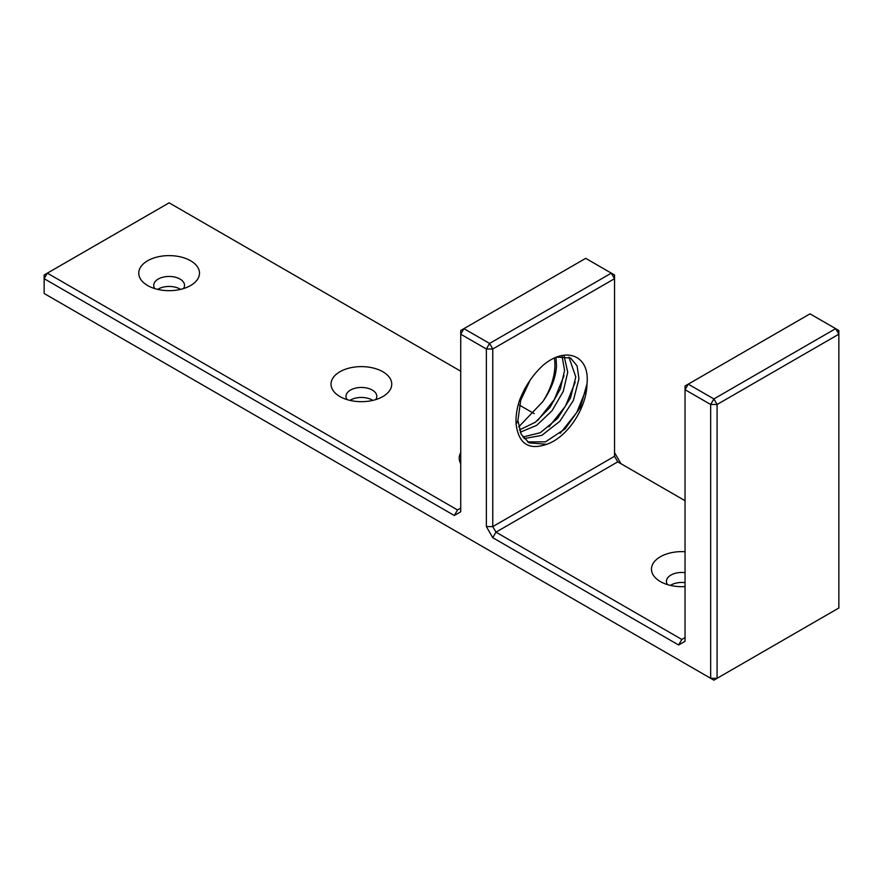 <?xml version="1.0" encoding="UTF-8"?>
<svg xmlns="http://www.w3.org/2000/svg" width="883" height="883" viewBox="0 0 883 883"><rect width="100%" height="100%" fill="white"/><g stroke="black" fill="none" stroke-linecap="round" stroke-linejoin="round"><path stroke-width="1.32" d="M492.769 537.703L678.63 645.009L685.042 641.312L685.042 385.992L688.243 384.149L713.872 398.939L710.672 404.491L717.084 404.491L838.85 334.193L838.85 330.496L810.009 313.84L688.243 384.149L685.042 389.69L710.672 404.491L710.672 678.31L44.15 293.498L44.15 274.999L47.351 273.145L457.526 509.955L454.315 515.506L460.727 511.798L460.727 334.193L486.367 348.995L486.367 526.599L492.769 537.703L495.97 532.151L617.747 461.853L614.535 456.301L614.535 274.988L585.705 258.344L463.928 328.642L460.727 334.193L460.727 330.496L463.928 328.642L489.568 343.443L611.334 273.145L614.535 278.697L492.769 348.995L486.367 348.995L489.568 343.443L492.769 348.995L492.769 526.599L495.97 532.151L681.831 639.458L685.042 637.603M460.727 371.202L169.128 202.836L47.351 273.145L44.15 278.697L454.315 515.506M534.248 413.652L519.447 405.098M147.649 285.54A30.364 17.528 0 0 0 190.596 285.54A30.364 17.528 0 0 0 190.596 260.75A30.364 17.528 0 0 0 147.649 260.75A30.364 17.528 0 0 0 147.649 285.54L147.649 285.54M339.922 396.544A30.364 17.528 0 0 0 382.858 396.544A30.364 17.528 0 0 0 382.858 371.754A30.364 17.528 0 0 0 339.922 371.754A30.364 17.528 0 0 0 339.922 396.544L339.922 396.544M460.727 452.67A30.364 17.528 0 0 0 460.727 463.63M620.948 463.696L614.535 452.604M157.693 289.381A15.408 8.896 180 0 1 180.562 289.381M349.955 400.385A15.408 8.896 180 0 1 372.825 400.385M670.396 585.396A15.408 8.896 180 0 1 685.042 582.659M460.727 508.1L457.526 509.955M183.476 288.598A15.408 8.896 0 0 0 184.536 285.352A15.408 8.896 0 0 0 169.128 276.456A15.408 8.896 0 0 0 153.719 285.352A15.408 8.896 0 0 0 154.768 288.598M375.739 399.591A15.408 8.896 0 0 0 376.798 396.357A15.408 8.896 0 0 0 361.39 387.46A15.408 8.896 0 0 0 345.981 396.357A15.408 8.896 0 0 0 347.041 399.591M838.85 334.193L838.85 608.001L717.084 678.31L710.672 678.31L713.872 680.164L717.084 678.31L717.084 404.491L713.872 398.939L835.649 328.642L838.85 334.193M617.747 461.853L685.042 500.705M486.367 526.599L492.769 526.599L614.535 456.301M678.63 645.009L681.831 639.458M685.042 572.659A15.408 8.896 0 0 0 666.422 581.367A15.408 8.896 0 0 0 667.482 584.601M554.369 358.167A47.13 27.207 -60 0 1 554.932 364.911A47.13 27.207 -60 0 1 542.758 401.677L518.685 426.919M516.125 424.315C518.674 443.818 528.873 450.473 546.709 444.292A47.13 27.207 120 0 0 586.974 383.962C590.175 355.032 565.473 345.86 542.835 365.518C532.57 375.054 524.767 386.732 519.436 400.562C516.721 409.094 515.617 417.008 516.125 424.315L517.902 420.485L521.136 434.149L529.06 442.869L546.709 444.292M685.042 551.72A30.364 17.528 0 0 0 654.435 561.599A30.364 17.528 0 0 0 660.363 581.555A30.364 17.528 0 0 0 685.042 586.588M519.469 429.944L535.385 422.217L549.954 407.516L560.33 388.973L564.579 370.474L562.074 356.147M520.264 432.206L536.721 425.33L552.107 410.65L563.199 391.522L567.725 372.295L564.182 356.147M542.758 401.677C551.191 389.602 555.771 377.648 556.511 365.816L555.981 357.46M537.747 420.374L554.303 399.58L564.038 375.65M527.537 441.886L545.506 441.853L565.109 428.873L580.44 407.24L586.974 383.962M524.038 438.619L541.787 435.385L559.8 421.323L573.365 400.463L578.95 378.763L577.107 365.915L570.584 358.001L556.809 357.14M530.175 380.109L520.749 400.242L517.902 420.485M522.846 437.052L540.33 432.703L557.648 418.376L570.506 397.957L575.793 376.942L568.95 357.196M560.186 433.332L576.742 412.527L586.467 388.597M548.972 426.853L565.517 406.059L575.252 382.118"/></g></svg>

